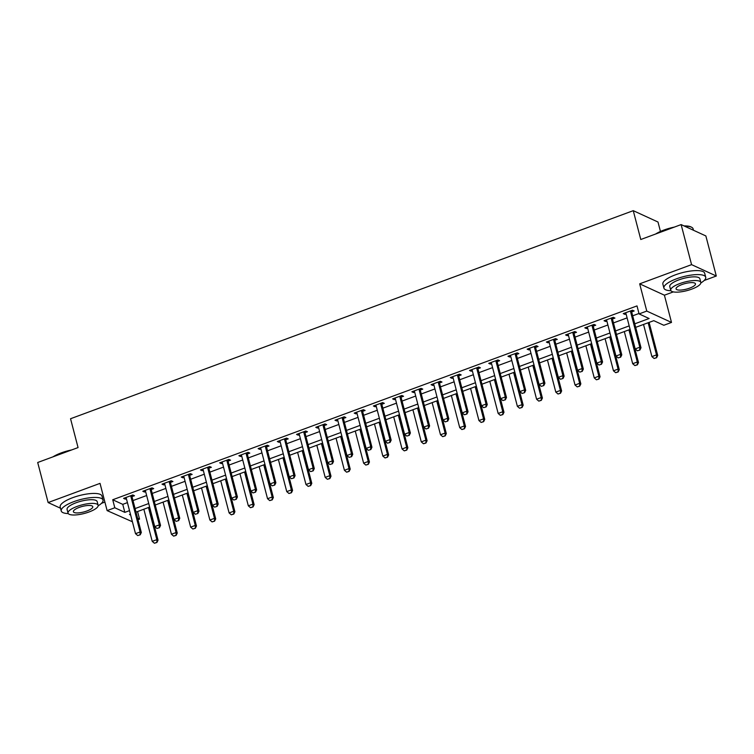 <?xml version="1.0" encoding="UTF-8"?>
<svg xmlns="http://www.w3.org/2000/svg" width="754" height="754" viewBox="0 0 754 754"><rect width="100%" height="100%" fill="white"/><g stroke="black" fill="none" stroke-linecap="round" stroke-linejoin="round"><path stroke-width="1.13" d="M137.567 511.542L139.537 519.12L137.991 519.694M132.412 521.759L107.115 510.609L114.806 507.762L124.834 512.371L129.509 510.637M101.488 503.333L104.9 502.07M660.447 231.459L657.997 222.025L633.256 210.668L70.546 418.734L78.058 447.574L37.7 462.494L48.133 502.55L60.518 508.243M633.256 210.668L640.777 239.508L681.135 224.588L705.867 235.945L716.3 276.011L691.569 264.645L639.675 283.834L646.772 311.072L671.503 322.429L663.822 325.276L653.793 320.667L635.688 327.359M639.675 283.834L664.406 295.191L673.322 291.902M704.179 280.488L716.3 276.011M664.406 295.191L671.503 322.429M681.135 224.588L691.569 264.645M634.774 323.824L649.109 318.518L639.081 313.918L636.998 305.907L112.723 499.751L122.751 504.36L127.426 502.626M133.006 500.562L146.644 495.519M152.223 493.455L165.861 488.413M171.441 486.349L185.079 481.306M190.658 479.252L204.296 474.2M209.876 472.145L223.514 467.103M229.093 465.039L242.741 459.997M248.311 457.932L261.958 452.89M267.538 450.826L281.176 445.784M286.756 443.72L300.394 438.677M305.973 436.613L319.611 431.571M325.191 429.507L338.829 424.464M344.408 422.4L358.046 417.358M363.626 415.294L377.264 410.251M382.844 408.187L396.481 403.145M402.061 401.081L415.699 396.038M421.279 393.974L434.917 388.932M440.496 386.868L454.144 381.826M459.714 379.762L473.361 374.719M478.941 372.655L492.579 367.613M498.158 365.549L511.796 360.506M517.376 358.452L531.014 353.4M536.594 351.345L550.231 346.293M555.811 344.239L569.449 339.196M575.029 337.132L588.667 332.09M594.246 330.026L607.884 324.983M613.464 322.919L627.102 317.877M632.681 315.813L638.977 313.485M631.777 311.854L634.161 310.968L632.483 310.205L623.256 313.617L624.934 314.38L626.084 313.956M612.559 318.961L614.934 318.075L613.266 317.311L604.039 320.723L605.716 321.487L606.866 321.063M593.341 326.067L595.717 325.181L594.048 324.418L584.821 327.83L586.499 328.593L587.649 328.169M574.124 333.174L576.499 332.288L574.831 331.524L565.604 334.936L567.281 335.7L568.431 335.276M554.906 340.271L557.281 339.394L555.613 338.631L546.386 342.043L548.054 342.806L549.214 342.382M535.689 347.377L538.064 346.501L536.396 345.737L527.169 349.149L528.837 349.913L529.996 349.488M516.471 354.484L518.846 353.607L517.178 352.844L507.951 356.246L509.619 357.019L510.778 356.595M497.244 361.59L499.629 360.714L497.96 359.95L488.733 363.353L490.402 364.125L491.551 363.701M478.027 368.697L480.411 367.82L478.743 367.047L469.516 370.459L471.184 371.232L472.334 370.808M458.809 375.803L461.194 374.927L459.516 374.154L450.298 377.566L451.966 378.338L453.116 377.914M439.591 382.909L441.976 382.033L440.298 381.26L431.081 384.672L432.749 385.445L433.899 385.011M420.374 390.016L422.758 389.139L421.081 388.367L411.863 391.778L413.531 392.551L414.681 392.118M401.156 397.122L403.541 396.246L401.863 395.473L392.636 398.885L394.314 399.658L395.464 399.224M381.939 404.229L384.314 403.352L382.646 402.579L373.418 405.991L375.096 406.764L376.246 406.331M362.721 411.335L365.096 410.459L363.428 409.686L354.201 413.098L355.879 413.861L357.028 413.437M343.504 418.442L345.879 417.556L344.21 416.792L334.983 420.204L336.652 420.968L337.811 420.543M324.286 425.548L326.661 424.662L324.993 423.899L315.766 427.311L317.434 428.074L318.593 427.65M305.068 432.655L307.443 431.769L305.775 431.005L296.548 434.417L298.216 435.181L299.376 434.756M285.851 439.761L288.226 438.875L286.558 438.112L277.331 441.524L278.999 442.287L280.149 441.863M266.624 446.868L269.008 445.982L267.34 445.218L258.113 448.63L259.781 449.393L260.931 448.969M247.406 453.974L249.791 453.088L248.113 452.325L238.895 455.736L240.564 456.5L241.714 456.076M228.189 461.071L230.573 460.194L228.896 459.431L219.678 462.843L221.346 463.606L222.496 463.182M208.971 468.177L211.356 467.301L209.678 466.538L200.46 469.949L202.129 470.713L203.278 470.289M189.754 475.284L192.138 474.407L190.46 473.644L181.233 477.046L182.911 477.819L184.061 477.395M170.536 482.39L172.911 481.514L171.243 480.75L162.016 484.153L163.693 484.926L164.843 484.502M151.318 489.497L153.693 488.62L152.025 487.847L142.798 491.259L144.476 492.032L145.626 491.608M132.101 496.603L134.476 495.727L132.808 494.954L123.581 498.366L125.258 499.139L126.408 498.714M107.115 510.609L100.028 483.371L48.133 502.55M112.723 499.751L114.806 507.762M639.081 313.918L646.772 311.072M130.433 514.181L129.509 514.52L130.659 515.048M137.605 518.234L139.537 519.12M630.118 329.423L616.47 334.465M610.891 336.529L597.253 341.571M591.673 343.636L578.035 348.678M572.456 350.742L558.818 355.784M553.238 357.848L539.6 362.891M534.02 364.955L520.383 369.997M514.803 372.061L501.165 377.104M495.585 379.168L481.947 384.21M476.368 386.274L462.73 391.317M457.15 393.381L443.512 398.423M437.933 400.487L424.285 405.529M418.715 407.594L405.068 412.636M399.488 414.7L385.85 419.742M380.27 421.797L366.632 426.849M361.053 428.903L347.415 433.946M341.835 436.01L328.197 441.052M322.618 443.116L308.98 448.159M303.4 450.223L289.762 455.265M284.183 457.329L270.545 462.372M264.965 464.436L251.327 469.478M245.747 471.542L232.109 476.585M226.53 478.649L212.882 483.691M207.312 485.755L193.665 490.797M188.095 492.862L174.447 497.904M168.868 499.968L155.23 505.01M149.65 507.074L136.012 512.117M135.089 508.573L148.736 503.531M154.306 501.467L167.953 496.424M173.533 494.37L187.171 489.318M192.751 487.263L206.389 482.211M211.968 480.157L225.606 475.114M231.186 473.05L244.824 468.008M250.403 465.944L264.041 460.901M269.621 458.837L283.259 453.795M288.839 451.731L302.477 446.688M308.056 444.624L321.694 439.582M327.274 437.518L340.912 432.476M346.491 430.411L360.129 425.369M365.709 423.305L379.356 418.263M384.926 416.199L398.574 411.156M404.153 409.092L417.791 404.05M423.371 401.986L437.009 396.943M442.589 394.879L456.227 389.837M461.806 387.773L475.444 382.73M481.024 380.666L494.662 375.624M500.241 373.569L513.879 368.517M519.459 366.463L533.097 361.411M538.676 359.356L552.314 354.314M557.894 352.25L571.532 347.208M577.112 345.144L590.759 340.101M596.329 338.037L609.977 332.995M615.556 330.931L629.194 325.888M122.751 504.36L124.834 512.371M624.604 313.117L624.934 314.38M605.387 320.224L605.716 321.487M586.169 327.33L586.499 328.593M566.951 334.437L567.281 335.7M547.734 341.543L548.054 342.806M528.507 348.65L528.837 349.913M509.289 355.756L509.619 357.019M490.072 362.863L490.402 364.125M470.854 369.969L471.184 371.232M451.637 377.075L451.966 378.338M432.419 384.182L432.749 385.445M413.201 391.288L413.531 392.551M393.984 398.385L394.314 399.658M374.766 405.492L375.096 406.764M355.549 412.598L355.879 413.861M336.331 419.705L336.652 420.968M317.104 426.811L317.434 428.074M297.887 433.918L298.216 435.181M278.669 441.024L278.999 442.287M259.451 448.13L259.781 449.393M240.234 455.237L240.564 456.5M221.016 462.343L221.346 463.606M201.799 469.45L202.129 470.713M182.581 476.556L182.911 477.819M163.364 483.663L163.693 484.926M144.146 490.769L144.476 492.032M124.928 497.876L125.258 499.139M637.384 350.808L639.892 350.044L637.384 350.808L635.188 348.923L626.009 313.673A1.725 1.565 -65.3 0 0 625.811 313.212L625.528 312.778M630.589 310.902L630.57 311.449A1.725 1.565 -65.3 0 0 630.627 311.968L639.807 347.217L641.004 347.773L639.892 350.044M631.833 310.45L631.767 312.005A1.725 1.565 -65.3 0 0 631.824 312.514L641.004 347.773M635.188 348.923L639.807 347.217L639.694 349.96M643.53 324.465L651.908 356.595L656.517 354.889L648.148 322.759M656.404 357.632L654.104 358.489L656.611 357.726L656.517 354.889L657.724 355.445L649.109 322.401M651.908 356.595L654.104 358.489M656.611 357.726L657.724 355.445M618.167 357.914L620.674 357.151L618.167 357.914L615.971 356.029L606.791 320.78A1.725 1.565 -65.3 0 0 606.593 320.318L606.31 319.885M611.371 318.009L611.353 318.556A1.725 1.565 -65.3 0 0 611.4 319.074L620.589 354.323L621.786 354.88L620.674 357.151M612.616 317.547L612.55 319.112A1.725 1.565 -65.3 0 0 612.606 319.621L621.786 354.88M615.971 356.029L620.589 354.323L620.476 357.066M598.949 365.021L601.456 364.257L598.949 365.021L596.753 363.136L587.573 327.886A1.725 1.565 -65.3 0 0 587.375 327.424L587.093 326.991M592.154 325.115L592.135 325.662A1.725 1.565 -65.3 0 0 592.182 326.18L601.372 361.43L602.569 361.986L601.456 364.257M593.398 324.654L593.332 326.218A1.725 1.565 -65.3 0 0 593.389 326.727L602.569 361.986M596.753 363.136L601.372 361.43L601.258 364.173M579.732 372.127L582.239 371.364L579.732 372.127L577.536 370.242L568.356 334.993A1.725 1.565 -65.3 0 0 568.158 334.531L567.875 334.097M572.936 332.222L572.917 332.768A1.725 1.565 -65.3 0 0 572.965 333.287L582.145 368.536L583.351 369.083L582.239 371.364M574.18 331.76L574.114 333.325A1.725 1.565 -65.3 0 0 574.171 333.834L583.351 369.083M577.536 370.242L582.145 368.536L582.041 371.27M624.312 331.572L632.681 363.701L637.3 361.995L628.93 329.866M637.187 364.738L634.887 365.586L637.394 364.832L637.3 361.995L638.497 362.551L629.892 329.507M632.681 363.701L634.887 365.586M637.394 364.832L638.497 362.551M605.094 338.678L613.464 370.808L618.082 369.102L609.713 336.972M617.969 371.845L615.66 372.693L618.167 371.939L618.082 369.102L619.279 369.658L610.674 336.614M613.464 370.808L615.66 372.693M618.167 371.939L619.279 369.658M585.877 345.784L594.246 377.914L598.865 376.208L590.495 344.078M598.751 378.951L596.442 379.799L598.949 379.045L598.865 376.208L600.061 376.764L591.456 343.72M594.246 377.914L596.442 379.799M598.949 379.045L600.061 376.764M560.514 379.234L563.021 378.47L560.514 379.234L558.318 377.349L549.138 342.099A1.725 1.565 -65.3 0 0 548.94 341.637L548.658 341.194M553.719 339.328L553.69 339.875A1.725 1.565 -65.3 0 0 553.747 340.393L562.927 375.643L564.133 376.189L563.021 378.47M554.963 338.866L554.897 340.431A1.725 1.565 -65.3 0 0 554.953 340.94L564.133 376.189M558.318 377.349L562.927 375.643L562.823 378.376M566.659 352.891L575.029 385.021L579.647 383.315L571.268 351.185M579.534 386.057L577.225 386.906L579.732 386.152L579.647 383.315L580.844 383.871L572.239 350.827M575.029 385.021L577.225 386.906M579.732 386.152L580.844 383.871M655.66 234.004A21.074 6.013 -14.6 0 1 663.925 230.045A21.074 6.013 -14.6 0 1 674.368 227.095M684.029 225.917A21.074 6.013 -14.6 0 1 691.107 226.992L691.701 227.303A21.593 6.164 165.4 0 0 684.651 226.2M693.482 230.262L693.105 228.83A21.593 6.164 165.4 0 0 691.701 227.303M671.937 227.991A21.593 6.164 165.4 0 0 663.85 230.441A21.593 6.164 165.4 0 0 657.064 233.486M700.852 282.938A21.593 6.164 165.4 0 0 705.716 277.227A21.593 6.164 165.4 0 0 676.461 278.829A21.593 6.164 165.4 0 0 663.916 288.113A21.593 6.164 165.4 0 0 670.947 290.733M705.716 277.227L704.67 273.221A21.593 6.164 165.4 0 0 675.414 274.824A21.593 6.164 165.4 0 0 662.87 284.107L663.916 288.113M670.73 290.271L669.769 286.586A15.551 4.439 -14.6 0 1 678.798 279.904A15.551 4.439 -14.6 0 1 699.863 278.744L700.824 282.43A15.551 4.439 165.4 0 0 679.759 283.589A15.551 4.439 165.4 0 0 670.73 290.271A15.551 4.439 165.4 0 0 691.786 289.112A15.551 4.439 165.4 0 0 700.824 282.43M681.899 284.569A10.019 2.856 165.4 0 0 676.074 288.876A10.019 2.856 165.4 0 0 689.656 288.132A10.019 2.856 165.4 0 0 695.471 283.824A10.019 2.856 165.4 0 0 681.899 284.569M52.978 456.849A21.074 6.013 -14.6 0 1 61.244 452.89A21.074 6.013 -14.6 0 1 71.677 449.931M69.255 450.826A21.593 6.164 165.4 0 0 61.168 453.277A21.593 6.164 165.4 0 0 54.382 456.33M98.161 505.783A21.593 6.164 165.4 0 0 103.025 500.062A21.593 6.164 165.4 0 0 73.769 501.674A21.593 6.164 165.4 0 0 61.225 510.948A21.593 6.164 165.4 0 0 68.256 513.568M103.025 500.062L101.978 496.057A21.593 6.164 165.4 0 0 72.723 497.668A21.593 6.164 165.4 0 0 60.179 506.942L61.225 510.948M68.039 513.116L67.078 509.431A15.551 4.439 -14.6 0 1 76.107 502.748A15.551 4.439 -14.6 0 1 97.172 501.589L98.133 505.274A15.551 4.439 165.4 0 0 77.068 506.434A15.551 4.439 165.4 0 0 68.039 513.116A15.551 4.439 165.4 0 0 89.104 511.957A15.551 4.439 165.4 0 0 98.133 505.274M79.208 507.414A10.019 2.856 165.4 0 0 73.392 511.721A10.019 2.856 165.4 0 0 86.964 510.976A10.019 2.856 165.4 0 0 92.78 506.669A10.019 2.856 165.4 0 0 79.208 507.414M541.297 386.34L543.804 385.577L541.297 386.34L539.101 384.455L529.921 349.196A1.725 1.565 -65.3 0 0 529.723 348.744L529.44 348.301M534.501 346.435L534.473 346.981A1.725 1.565 -65.3 0 0 534.529 347.5L543.709 382.749L544.916 383.296L543.804 385.577M535.745 345.973L535.679 347.537A1.725 1.565 -65.3 0 0 535.736 348.046L544.916 383.296M539.101 384.455L543.709 382.749L543.606 385.483M522.079 393.447L524.586 392.683L522.079 393.447L519.883 391.562L510.703 356.303A1.725 1.565 -65.3 0 0 510.505 355.85L510.222 355.407M515.284 353.541L515.255 354.088A1.725 1.565 -65.3 0 0 515.312 354.597L524.492 389.856L525.698 390.402L524.586 392.683M516.528 353.079L516.462 354.644A1.725 1.565 -65.3 0 0 516.518 355.153L525.698 390.402M519.883 391.562L524.492 389.856L524.388 392.589M502.861 400.553L505.369 399.79L502.861 400.553L500.665 398.668L491.485 363.409A1.725 1.565 -65.3 0 0 491.278 362.957L491.005 362.514M496.057 360.648L496.038 361.194A1.725 1.565 -65.3 0 0 496.094 361.703L505.274 396.962L506.481 397.509L505.369 399.79M497.301 360.186L497.244 361.75A1.725 1.565 -65.3 0 0 497.301 362.259L506.481 397.509M500.665 398.668L505.274 396.962L505.171 399.695M483.644 407.66L486.151 406.896L483.644 407.66L481.448 405.765L472.258 370.516A1.725 1.565 -65.3 0 0 472.061 370.063L471.787 369.62M476.839 367.754L476.82 368.301A1.725 1.565 -65.3 0 0 476.877 368.81L486.057 404.069L487.263 404.615L486.151 406.896M478.083 367.292L478.027 368.857A1.725 1.565 -65.3 0 0 478.074 369.366L487.263 404.615M481.448 405.765L486.057 404.069L485.944 406.802M464.426 414.766L466.933 414.003L464.426 414.766L462.23 412.872L453.041 377.622A1.725 1.565 -65.3 0 0 452.843 377.17L452.57 376.727M457.621 374.861L457.603 375.407A1.725 1.565 -65.3 0 0 457.659 375.916L466.839 411.166L468.046 411.722L466.933 414.003M458.866 374.399L458.809 375.963A1.725 1.565 -65.3 0 0 458.856 376.472L468.046 411.722M462.23 412.872L466.839 411.166L466.726 413.908M547.442 359.988L555.811 392.127L560.42 390.421L552.051 358.282M560.316 393.164L558.007 394.012L560.514 393.258L560.42 390.421L561.626 390.977L553.021 357.933M555.811 392.127L558.007 394.012M560.514 393.258L561.626 390.977M528.224 367.094L536.594 399.234L541.202 397.528L532.833 365.388M541.099 400.27L538.79 401.119L541.297 400.355L541.202 397.528L542.409 398.084L533.804 365.04M536.594 399.234L538.79 401.119M541.297 400.355L542.409 398.084M509.007 374.201L517.376 406.34L521.985 404.634L513.615 372.495M521.881 407.377L519.572 408.225L522.079 407.462L521.985 404.634L523.191 405.19L514.586 372.137M517.376 406.34L519.572 408.225M522.079 407.462L523.191 405.19M489.789 381.307L498.158 413.446L502.767 411.741L494.398 379.601M502.664 414.483L500.354 415.331L502.861 414.568L502.767 411.741L503.974 412.297L495.369 379.243M498.158 413.446L500.354 415.331M502.861 414.568L503.974 412.297M470.571 388.414L478.941 420.553L483.55 418.847L475.18 386.708M483.446 421.59L481.137 422.438L483.644 421.674L483.55 418.847L484.756 419.394L476.151 386.35M478.941 420.553L481.137 422.438M483.644 421.674L484.756 419.394M445.209 421.872L447.716 421.109L445.209 421.872L443.013 419.978L433.823 384.728A1.725 1.565 -65.3 0 0 433.625 384.267L433.352 383.833M438.404 381.967L438.385 382.514A1.725 1.565 -65.3 0 0 438.442 383.023L447.622 418.272L448.828 418.828L447.716 421.109M439.648 381.505L439.591 383.07A1.725 1.565 -65.3 0 0 439.639 383.579L448.828 418.828M443.013 419.978L447.622 418.272L447.508 421.015M451.354 395.52L459.723 427.659L464.332 425.953L455.963 393.814M464.219 428.687L461.919 429.544L464.426 428.781L464.332 425.953L465.538 426.5L456.924 393.456M459.723 427.659L461.919 429.544M464.426 428.781L465.538 426.5M425.991 428.979L428.489 428.215L425.991 428.979L423.786 427.084L414.606 391.835A1.725 1.565 -65.3 0 0 414.408 391.373L414.135 390.94M419.186 389.073L419.167 389.62A1.725 1.565 -65.3 0 0 419.224 390.129L428.404 425.379L429.601 425.935L428.489 428.215M420.43 388.612L420.364 390.167A1.725 1.565 -65.3 0 0 420.421 390.685L429.601 425.935M423.786 427.084L428.404 425.379L428.291 428.121M432.127 402.627L440.506 434.766L445.114 433.06L436.745 400.921M445.001 435.793L442.702 436.651L445.209 435.887L445.114 433.06L446.321 433.607L437.706 400.562M440.506 434.766L442.702 436.651M445.209 435.887L446.321 433.607M406.764 436.076L409.271 435.322L406.764 436.076L404.568 434.191L395.388 398.941A1.725 1.565 -65.3 0 0 395.19 398.48L394.908 398.046M399.969 396.18L399.95 396.727A1.725 1.565 -65.3 0 0 399.997 397.235L409.186 432.485L410.383 433.041L409.271 435.322M401.213 395.718L401.147 397.273A1.725 1.565 -65.3 0 0 401.203 397.792L410.383 433.041M404.568 434.191L409.186 432.485L409.073 435.228M412.909 409.733L421.279 441.872L425.897 440.166L417.527 408.027M425.784 442.9L423.484 443.757L425.991 442.994L425.897 440.166L427.103 440.713L418.489 407.669M421.279 441.872L423.484 443.757M425.991 442.994L427.103 440.713M387.547 443.182L390.054 442.428L387.547 443.182L385.351 441.297L376.171 406.048A1.725 1.565 -65.3 0 0 375.973 405.586L375.69 405.152M380.751 403.286L380.732 403.833A1.725 1.565 -65.3 0 0 380.779 404.342L389.969 439.591L391.166 440.147L390.054 442.428M381.995 402.825L381.929 404.38A1.725 1.565 -65.3 0 0 381.986 404.898L391.166 440.147M385.351 441.297L389.969 439.591L389.856 442.334M393.692 416.839L402.061 448.979L406.679 447.273L398.31 415.134M406.566 450.006L404.267 450.864L406.764 450.1L406.679 447.273L407.876 447.819L399.271 414.775M402.061 448.979L404.267 450.864M406.764 450.1L407.876 447.819M368.329 450.289L370.836 449.535L368.329 450.289L366.133 448.404L356.953 413.154A1.725 1.565 -65.3 0 0 356.755 412.692L356.472 412.259M361.534 410.383L361.515 410.939A1.725 1.565 -65.3 0 0 361.562 411.448L370.751 446.698L371.948 447.254L370.836 449.535M362.778 409.931L362.712 411.486A1.725 1.565 -65.3 0 0 362.768 412.004L371.948 447.254M366.133 448.404L370.751 446.698L370.638 449.441M374.474 423.946L382.844 456.085L387.462 454.379L379.092 422.24M387.349 457.113L385.04 457.97L387.547 457.207L387.462 454.379L388.659 454.926L380.054 421.882M382.844 456.085L385.04 457.97M387.547 457.207L388.659 454.926M349.111 457.395L351.618 456.641L349.111 457.395L346.915 455.51L337.735 420.261A1.725 1.565 -65.3 0 0 337.538 419.799L337.255 419.365M342.316 417.49L342.288 418.046A1.725 1.565 -65.3 0 0 342.344 418.555L351.524 453.804L352.731 454.36L351.618 456.641M343.56 417.037L343.494 418.593A1.725 1.565 -65.3 0 0 343.551 419.111L352.731 454.36M346.915 455.51L351.524 453.804L351.421 456.547M355.257 431.052L363.626 463.182L368.244 461.486L359.865 429.346M368.131 464.219L365.822 465.077L368.329 464.313L368.244 461.486L369.441 462.032L360.836 428.988M363.626 463.182L365.822 465.077M368.329 464.313L369.441 462.032M329.894 464.502L332.401 463.748L329.894 464.502L327.698 462.617L318.518 427.367A1.725 1.565 -65.3 0 0 318.32 426.905L318.037 426.472M323.098 424.596L323.07 425.152A1.725 1.565 -65.3 0 0 323.127 425.661L332.307 460.911L333.513 461.467L332.401 463.748M324.343 424.144L324.277 425.699A1.725 1.565 -65.3 0 0 324.333 426.217L333.513 461.467M327.698 462.617L332.307 460.911L332.203 463.653M310.676 471.608L313.183 470.845L310.676 471.608L308.48 469.723L299.3 434.474A1.725 1.565 -65.3 0 0 299.102 434.012L298.82 433.578M303.881 431.703L303.853 432.249A1.725 1.565 -65.3 0 0 303.909 432.768L313.089 468.017L314.295 468.573L313.183 470.845M305.125 431.25L305.059 432.805A1.725 1.565 -65.3 0 0 305.116 433.314L314.295 468.573M308.48 469.723L313.089 468.017L312.985 470.76M291.459 478.715L293.966 477.951L291.459 478.715L289.263 476.83L280.083 441.58A1.725 1.565 -65.3 0 0 279.875 441.118L279.602 440.685M284.663 438.809L284.635 439.356A1.725 1.565 -65.3 0 0 284.692 439.874L293.872 475.124L295.078 475.68L293.966 477.951M285.907 438.347L285.841 439.912A1.725 1.565 -65.3 0 0 285.898 440.421L295.078 475.68M289.263 476.83L293.872 475.124L293.768 477.866M272.241 485.821L274.748 485.058L272.241 485.821L270.045 483.936L260.856 448.687A1.725 1.565 -65.3 0 0 260.658 448.225L260.384 447.791M265.436 445.916L265.417 446.462A1.725 1.565 -65.3 0 0 265.474 446.981L274.654 482.23L275.86 482.786L274.748 485.058M266.68 445.454L266.624 447.018A1.725 1.565 -65.3 0 0 266.68 447.527L275.86 482.786M270.045 483.936L274.654 482.23L274.55 484.973M253.024 492.928L255.531 492.164L253.024 492.928L250.828 491.043L241.638 455.793A1.725 1.565 -65.3 0 0 241.44 455.331L241.167 454.898M246.219 453.022L246.2 453.569A1.725 1.565 -65.3 0 0 246.256 454.087L255.436 489.337L256.643 489.883L255.531 492.164M247.463 452.56L247.406 454.125A1.725 1.565 -65.3 0 0 247.453 454.634L256.643 489.883M250.828 491.043L255.436 489.337L255.323 492.079M233.806 500.034L236.313 499.271L233.806 500.034L231.61 498.149L222.421 462.899A1.725 1.565 -65.3 0 0 222.223 462.438L221.949 461.995M227.001 460.128L226.982 460.675A1.725 1.565 -65.3 0 0 227.039 461.194L236.219 496.443L237.425 496.99L236.313 499.271M228.245 459.667L228.189 461.231A1.725 1.565 -65.3 0 0 228.236 461.74L237.425 496.99M231.61 498.149L236.219 496.443L236.106 499.176M214.588 507.14L217.095 506.377L214.588 507.14L212.383 505.255L203.203 469.996A1.725 1.565 -65.3 0 0 203.005 469.544L202.732 469.101M207.784 467.235L207.765 467.782A1.725 1.565 -65.3 0 0 207.821 468.3L217.001 503.549L218.208 504.096L217.095 506.377M209.028 466.773L208.971 468.338A1.725 1.565 -65.3 0 0 209.018 468.847L218.208 504.096M212.383 505.255L217.001 503.549L216.888 506.283M195.361 514.247L197.868 513.483L195.361 514.247L193.165 512.362L183.985 477.103A1.725 1.565 -65.3 0 0 183.787 476.651L183.505 476.208M188.566 474.341L188.547 474.888A1.725 1.565 -65.3 0 0 188.604 475.397L197.784 510.656L198.981 511.203L197.868 513.483M189.81 473.88L189.744 475.444A1.725 1.565 -65.3 0 0 189.801 475.953L198.981 511.203M193.165 512.362L197.784 510.656L197.671 513.389M176.144 521.353L178.651 520.59L176.144 521.353L173.948 519.468L164.768 484.209A1.725 1.565 -65.3 0 0 164.57 483.757L164.287 483.314M169.348 481.448L169.33 481.994A1.725 1.565 -65.3 0 0 169.377 482.503L178.566 517.762L179.763 518.309L178.651 520.59M170.593 480.986L170.527 482.551A1.725 1.565 -65.3 0 0 170.583 483.06L179.763 518.309M173.948 519.468L178.566 517.762L178.453 520.496M156.926 528.46L159.433 527.696L156.926 528.46L154.73 526.565L145.55 491.316A1.725 1.565 -65.3 0 0 145.352 490.863L145.07 490.42M150.131 488.554L150.112 489.101A1.725 1.565 -65.3 0 0 150.159 489.61L159.348 524.869L160.545 525.415L159.433 527.696M151.375 488.092L151.309 489.657A1.725 1.565 -65.3 0 0 151.365 490.166L160.545 525.415M154.73 526.565L159.348 524.869L159.235 527.602M137.709 535.566L140.216 534.803L137.709 535.566L135.513 533.672L126.333 498.422A1.725 1.565 -65.3 0 0 126.135 497.97L125.852 497.527M130.913 495.661L130.885 496.207A1.725 1.565 -65.3 0 0 130.942 496.716L140.121 531.966L141.328 532.522L140.216 534.803M132.157 495.199L132.091 496.763A1.725 1.565 -65.3 0 0 132.148 497.272L141.328 532.522M135.513 533.672L140.121 531.966L140.018 534.709M336.039 438.159L344.408 470.289L349.027 468.583L340.648 436.453M348.913 471.325L346.604 472.183L349.111 471.42L349.027 468.583L350.224 469.139L341.619 436.095M344.408 470.289L346.604 472.183M349.111 471.42L350.224 469.139M316.821 445.265L325.191 477.395L329.8 475.689L321.43 443.559M329.696 478.432L327.387 479.29L329.894 478.526L329.8 475.689L331.006 476.245L322.401 443.201M325.191 477.395L327.387 479.29M329.894 478.526L331.006 476.245M297.604 452.372L305.973 484.502L310.582 482.796L302.213 450.666M310.478 485.538L308.169 486.387L310.676 485.633L310.582 482.796L311.788 483.352L303.183 450.308M305.973 484.502L308.169 486.387M310.676 485.633L311.788 483.352M278.386 459.478L286.756 491.608L291.364 489.902L282.995 457.772M291.261 492.645L288.952 493.493L291.459 492.739L291.364 489.902L292.571 490.458L283.966 457.414M286.756 491.608L288.952 493.493M291.459 492.739L292.571 490.458M259.169 466.585L267.538 498.714L272.147 497.009L263.777 464.879M272.043 499.751L269.734 500.599L272.241 499.845L272.147 497.009L273.353 497.565L264.748 464.521M267.538 498.714L269.734 500.599M272.241 499.845L273.353 497.565M239.951 473.691L248.32 505.821L252.929 504.115L244.56 471.985M252.816 506.858L250.517 507.706L253.024 506.952L252.929 504.115L254.136 504.671L245.521 471.627M248.32 505.821L250.517 507.706M253.024 506.952L254.136 504.671M220.724 480.788L229.103 512.927L233.712 511.221L225.342 479.092M233.599 513.964L231.299 514.812L233.806 514.058L233.712 511.221L234.918 511.777L226.304 478.733M229.103 512.927L231.299 514.812M233.806 514.058L234.918 511.777M201.507 487.895L209.885 520.034L214.494 518.328L206.125 486.189M214.381 521.071L212.081 521.919L214.588 521.155L214.494 518.328L215.701 518.884L207.086 485.84M209.885 520.034L212.081 521.919M214.588 521.155L215.701 518.884M182.289 495.001L190.658 527.14L195.277 525.434L186.907 493.295M195.163 528.177L192.864 529.025L195.371 528.262L195.277 525.434L196.474 525.99L187.869 492.937M190.658 527.14L192.864 529.025M195.371 528.262L196.474 525.99M163.071 502.107L171.441 534.247L176.059 532.541L167.69 500.402M175.946 535.283L173.637 536.132L176.144 535.368L176.059 532.541L177.256 533.097L168.651 500.043M171.441 534.247L173.637 536.132M176.144 535.368L177.256 533.097M143.854 509.214L152.223 541.353L156.841 539.647L148.472 507.508M156.728 542.39L154.419 543.238L156.926 542.475L156.841 539.647L158.038 540.194L149.433 507.15M152.223 541.353L154.419 543.238M156.926 542.475L158.038 540.194M630.627 311.968L631.824 312.514M630.57 311.449L631.767 312.005M611.4 319.074L612.606 319.621M611.353 318.556L612.55 319.112M592.182 326.18L593.389 326.727M592.135 325.662L593.332 326.218M572.965 333.287L574.171 333.834M572.917 332.768L574.114 333.325M553.747 340.393L554.953 340.94M553.69 339.875L554.897 340.431M534.529 347.5L535.736 348.046M534.473 346.981L535.679 347.537M515.312 354.597L516.518 355.153M515.255 354.088L516.462 354.644M496.094 361.703L497.301 362.259M496.038 361.194L497.244 361.75M476.877 368.81L478.074 369.366M476.82 368.301L478.027 368.857M457.659 375.916L458.856 376.472M457.603 375.407L458.809 375.963M438.442 383.023L439.639 383.579M438.385 382.514L439.591 383.07M419.224 390.129L420.421 390.685M419.167 389.62L420.364 390.167M399.997 397.235L401.203 397.792M399.95 396.727L401.147 397.273M380.779 404.342L381.986 404.898M380.732 403.833L381.929 404.38M361.562 411.448L362.768 412.004M361.515 410.939L362.712 411.486M342.344 418.555L343.551 419.111M342.288 418.046L343.494 418.593M323.127 425.661L324.333 426.217M323.07 425.152L324.277 425.699M303.909 432.768L305.116 433.314M303.853 432.249L305.059 432.805M284.692 439.874L285.898 440.421M284.635 439.356L285.841 439.912M265.474 446.981L266.68 447.527M265.417 446.462L266.624 447.018M246.256 454.087L247.453 454.634M246.2 453.569L247.406 454.125M227.039 461.194L228.236 461.74M226.982 460.675L228.189 461.231M207.821 468.3L209.018 468.847M207.765 467.782L208.971 468.338M188.604 475.397L189.801 475.953M188.547 474.888L189.744 475.444M169.377 482.503L170.583 483.06M169.33 481.994L170.527 482.551M150.159 489.61L151.365 490.166M150.112 489.101L151.309 489.657M130.942 496.716L132.148 497.272M130.885 496.207L132.091 496.763"/></g></svg>
